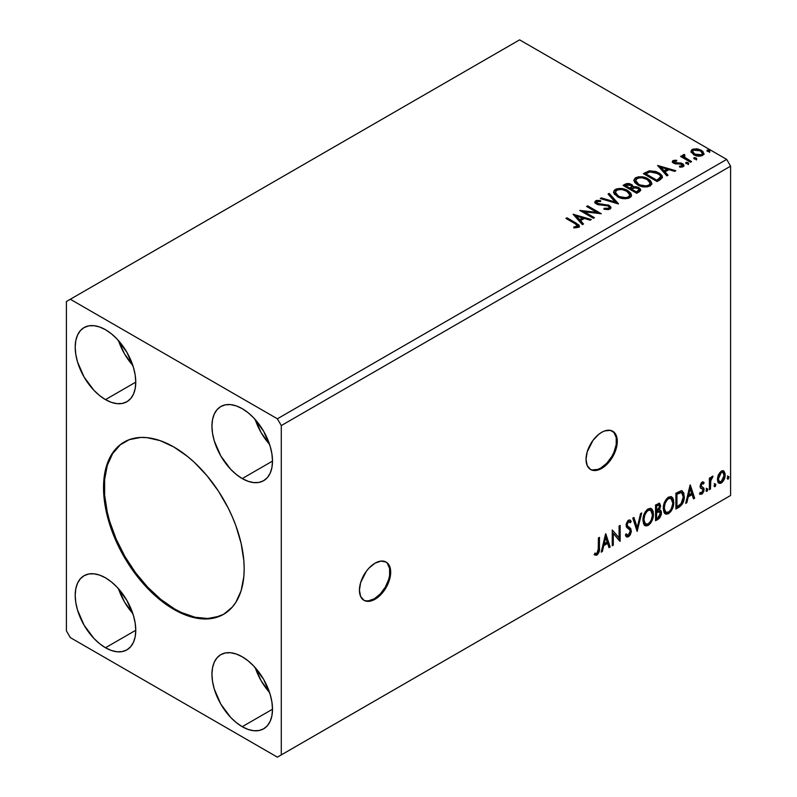 <?xml version="1.0" encoding="UTF-8"?>
<svg xmlns="http://www.w3.org/2000/svg" width="797" height="797" viewBox="0 0 797 797"><rect width="100%" height="100%" fill="white"/><g stroke="black" fill="none" stroke-linecap="round" stroke-linejoin="round"><path stroke-width="1.2" d="M363.621 600.111A22.097 12.762 120 0 0 374.281 598.806L375.058 599.254A22.097 12.762 -60 0 1 364.01 600.35A22.097 12.762 -60 0 1 360.623 582.637A22.097 12.762 -60 0 1 375.058 563.16L369.081 567.992L366.381 571.22L360.623 582.637L359.427 590.228L360.623 596.445L364.01 600.35L366.381 601.227L369.081 601.337L375.058 599.254L381.036 594.423L386.107 587.588L388.049 583.733L390.391 575.882L390.391 568.839L388.049 563.678L386.107 562.064L381.036 561.088L375.058 563.16A22.097 12.762 -60 0 1 386.107 562.064A22.097 12.762 -60 0 1 389.494 579.778A22.097 12.762 -60 0 1 375.058 599.254L374.281 598.806A22.097 12.762 120 0 0 388.607 579.678A22.097 12.762 120 0 0 385.708 561.855M590.228 469.284A22.097 12.762 120 0 0 600.878 467.978L601.665 468.427A22.097 12.762 -60 0 1 590.607 469.523A22.097 12.762 -60 0 1 587.22 451.809A22.097 12.762 -60 0 1 601.665 432.333L598.607 434.445L592.978 440.392L587.22 451.809L586.034 459.401L587.22 465.617L590.607 469.523L592.978 470.399L598.607 469.841L604.714 466.315L607.643 463.595L612.714 456.761L616.101 448.95L616.988 445.055L616.988 438.011L614.656 432.851L610.343 430.36L604.714 430.918L601.665 432.333A22.097 12.762 -60 0 1 612.714 431.237A22.097 12.762 -60 0 1 616.101 448.95A22.097 12.762 -60 0 1 601.665 468.427L600.878 467.978A22.097 12.762 120 0 0 615.204 448.85A22.097 12.762 120 0 0 612.315 431.028M124.521 441.847A99.456 57.424 -120 0 0 109.767 521.666A99.456 57.424 -120 0 0 174.633 608.958L173.856 609.406A99.456 57.424 60 0 1 108.88 521.766A99.456 57.424 60 0 1 124.123 442.066A99.456 57.424 60 0 1 173.856 446.997L187.574 456.472L194.269 462.28L207.001 475.719L218.468 491.181L228.211 508.068L232.325 516.845L235.872 525.731L241.152 543.484L243.842 560.65L244.181 568.799L243.842 576.57L241.152 590.627L235.872 602.283L232.325 607.075L223.578 614.328L212.919 618.273L200.764 618.761L194.269 617.695L180.74 612.993L166.962 605.033L153.432 594.124L146.937 587.688L134.783 573.163L124.123 556.914L115.376 539.559L108.88 521.766L106.559 512.919L103.869 495.754L103.53 487.595L104.875 472.531L108.88 459.61L111.829 454.111L119.49 445.294L129.234 439.675L140.7 437.443L146.937 437.643L160.127 440.631L173.856 446.997A99.456 57.424 60 0 1 238.821 534.638A99.456 57.424 60 0 1 223.578 614.328A99.456 57.424 60 0 1 173.856 609.406L174.633 608.958A99.456 57.424 -120 0 0 223.967 614.098M631.463 195.195L627.777 190.553L620.046 188.431L616.659 188.869L614.248 190.294L613.58 192.246L614.487 194.329L620.046 197.895L624.987 198.762L628.345 198.333L630.766 196.929L631.463 194.986L630.706 193.033L627.777 190.553C623.902 188.241 619.727 187.883 615.264 189.487L613.57 192.027L617.326 196.67C621.172 198.941 625.306 199.3 629.73 197.736L631.463 195.215L631.463 196.112M255.249 419.571A42.819 24.727 -120 0 0 269.555 444.357L261.167 432.671L255.249 419.571M242.218 478.579A42.819 24.727 60 0 1 214.254 440.841A42.819 24.727 60 0 1 220.809 406.53A42.819 24.727 60 0 1 242.218 408.652L248.126 412.726L253.815 417.997L263.638 431.247L270.193 446.38L271.916 453.931L272.504 461.094L242.218 478.579L236.32 474.494L230.632 469.224L220.809 455.974L214.254 440.841L212.53 433.289L211.942 426.126L212.53 419.64L214.254 414.081L217.043 409.648L220.809 406.53L225.402 404.826L230.632 404.617L236.32 405.912L242.218 408.652A42.819 24.727 60 0 1 270.193 446.38A42.819 24.727 60 0 1 263.638 480.691L259.045 482.394L253.815 482.603L248.126 481.308L242.218 478.579L272.504 461.094L271.916 467.58L270.193 473.139L267.403 477.572L263.638 480.691A42.819 24.727 60 0 1 242.218 478.579M118.504 340.618A42.819 24.727 -120 0 0 132.82 365.405L124.432 353.729L118.504 340.618M105.483 399.626A42.819 24.727 60 0 1 77.508 361.888A42.819 24.727 60 0 1 84.074 327.577A42.819 24.727 60 0 1 105.483 329.699L111.391 333.784L117.069 339.054L126.892 352.304L133.458 367.437L135.181 374.988L135.759 382.142L105.483 399.626L99.575 395.541L93.897 390.271L84.074 377.021L77.508 361.888L75.785 354.336L75.197 347.183L75.785 340.698L77.508 335.129L80.308 330.705L84.074 327.577L88.656 325.883L93.897 325.674L99.575 326.959L105.483 329.699A42.819 24.727 60 0 1 133.458 367.437A42.819 24.727 60 0 1 126.892 401.748L122.3 403.441L117.069 403.651L111.391 402.365L105.483 399.626L135.759 382.142L135.181 388.627L133.458 394.196L130.658 398.62L126.892 401.748A42.819 24.727 60 0 1 105.483 399.626M118.504 588.744A42.819 24.727 -120 0 0 132.82 613.531L124.432 601.845L118.504 588.744M105.483 647.752A42.819 24.727 60 0 1 77.508 610.014A42.819 24.727 60 0 1 84.074 575.703A42.819 24.727 60 0 1 105.483 577.825L111.391 581.91L117.069 587.18L126.892 600.43L133.458 615.563L135.181 623.115L135.759 630.268L105.483 647.752L99.575 643.667L93.897 638.397L84.074 625.147L77.508 610.014L75.785 602.462L75.197 595.309L75.785 588.824L77.508 583.255L80.308 578.831L84.074 575.703L88.656 574.009L93.897 573.8L99.575 575.085L105.483 577.825A42.819 24.727 60 0 1 133.458 615.563A42.819 24.727 60 0 1 126.892 649.874L122.3 651.567L117.069 651.777L111.391 650.491L105.483 647.752L135.759 630.268L135.181 636.753L133.458 642.322L130.658 646.746L126.892 649.874A42.819 24.727 60 0 1 105.483 647.752M255.249 667.687A42.819 24.727 -120 0 0 269.555 692.483L261.167 680.797L255.249 667.687M242.218 726.695A42.819 24.727 60 0 1 214.254 688.967A42.819 24.727 60 0 1 220.809 654.656A42.819 24.727 60 0 1 242.218 656.768L248.126 660.852L253.815 666.123L263.638 679.373L270.193 694.506L271.916 702.057L272.504 709.22L242.218 726.695L236.32 722.62L230.632 717.35L220.809 704.1L214.254 688.967L212.53 681.415L211.942 674.252L212.53 667.766L214.254 662.207L217.043 657.774L220.809 654.656L225.402 652.952L230.632 652.743L236.32 654.038L242.218 656.768A42.819 24.727 60 0 1 270.193 694.506A42.819 24.727 60 0 1 263.638 728.817L259.045 730.52L253.815 730.729L248.126 729.434L242.218 726.695L272.504 709.22L271.916 715.706L270.193 721.265L267.403 725.698L263.638 728.817A42.819 24.727 60 0 1 242.218 726.695M66.41 301.505L66.41 630.835L70.315 637.6L277.386 757.15L730.59 495.495L281.291 754.898L281.291 425.568L730.59 166.165L730.59 495.495L730.59 166.165L726.685 159.4L277.386 418.794L70.315 299.254L519.614 39.85L726.685 159.4L519.614 39.85L66.41 301.505L66.41 630.835L70.315 637.6L277.386 757.15L281.291 754.898L281.291 425.568L277.386 418.794L70.315 299.254L66.41 301.505M605.59 533.831L601.207 552.142L602.353 551.484L603.757 545.616L607.603 543.395L609.008 547.649L610.153 546.981L605.77 533.721L601.207 552.142L602.353 551.484L603.757 545.616L607.603 543.395L609.008 547.649L610.153 546.981L605.59 533.831M628.534 521.796L627.747 521.348L626.372 524.137L627.159 524.585L628.534 521.796L629.481 521.726L627.747 521.348L630.367 522.762L631.184 521.318L630.098 520.072L628.544 520.172L626.103 525.263L626.641 527.355L629.969 530.105L630.307 531.45L628.395 535.235L627.319 535.275L626.253 533.841L625.406 535.136L626.701 536.939L628.474 536.809L630.218 534.936L631.324 531.639L630.686 528.451L627.657 526.12L627.159 524.585L628.225 522.015L629.441 521.706L630.367 522.762L631.184 521.318L629.441 519.893L627.916 520.64L626.243 523.908L626.233 526.428L629.789 529.856L630.278 532.027L628.195 535.335L626.253 533.841L625.406 535.136L626.014 536.271L626.9 537.039L628.474 536.809L626.332 536.65M642.93 520.232L643.627 523.978L645.889 525.96L648.21 525.412L650.531 523.26L652.205 520.232L653.381 515.539L653.161 511.415L652.185 509.353L650.482 508.287L647.513 509.273L645.261 511.873L643.548 515.898L642.93 520.232L645.102 525.671L648.21 525.412C651.777 522.334 653.52 518.558 653.45 514.085L651.298 508.586L648.13 508.865C644.584 511.983 642.86 515.769 642.93 520.232M663.273 508.486L663.961 512.232L666.222 514.224L668.544 513.676L670.865 511.515L672.538 508.486L673.724 503.804L673.495 499.669L672.519 497.617L670.815 496.551L667.846 497.527L665.605 500.137L663.881 504.162L663.273 508.486L665.435 513.926L668.544 513.676C672.11 510.588 673.854 506.812 673.784 502.339L671.632 496.84L668.464 497.119C664.927 500.237 663.194 504.033 663.273 508.486M690.092 485.044L685.709 503.365L686.855 502.698L688.259 496.83L692.105 494.608L693.51 498.862L694.645 498.195L690.272 484.935L685.709 503.365L686.855 502.698L688.259 496.83L692.105 494.608L693.51 498.862L694.645 498.195L690.092 485.044M706.042 490.504L706.541 491.41L707.298 490.972L707.587 488.75L706.092 490.025L706.919 491.321L707.796 489.497L706.919 488.681L706.042 490.504L706.919 491.321M714.112 485.851L714.61 486.748L715.367 486.319L715.646 484.088L714.162 485.363L714.989 486.658L715.865 484.835L714.989 484.028L714.112 485.851L714.989 486.658M727.262 478.26L727.761 479.166L728.518 478.728L728.797 476.496L727.302 477.772L728.139 479.067L729.016 477.244L728.139 476.437L727.262 478.26L728.139 479.067M723.168 470.698L724.134 471.336L721.305 471.067L718.466 474.623L717.499 478.19L717.659 481.219L718.804 483.102L720.418 483.39L722.182 482.374L724.214 479.306L725.031 476.457L725.101 473.797L724.134 471.336L722.929 470.648L721.305 471.067L718.466 474.623L717.439 479.306L719.004 483.231L721.305 483.012C723.895 480.83 725.18 478.11 725.15 474.853L723.586 470.878M709.38 489.697L710.426 489.089L710.834 479.973L712.877 476.178L711.631 476.835L710.426 479.246L710.426 477.552L709.38 478.16L709.38 489.697L710.426 489.089L710.595 481.159L713.056 476.227L712.259 476.287L710.426 479.246L710.426 477.552L709.38 478.16L709.38 489.697M702.595 483.39L701.37 483.092L703.502 483.978L704.12 482.633L703.143 481.996L704.12 482.633L702.087 482.165L701.211 482.942L700.105 486.798L700.673 488.242L702.815 489.308L702.984 490.962L702.067 492.666L700.334 492.486L699.736 493.901L701.898 494.22L703.821 491.48L703.93 488.352L701.49 486.708L701.141 485.682L701.928 483.709L703.502 483.978L704.12 482.633L702.087 482.165L700.085 486.349L700.424 487.933L702.815 489.308L703.064 490.265L701.778 492.865L700.334 492.486L700.194 494.329L699.417 493.881M679.074 507.191L682.411 503.983L684.165 498.633L683.856 493.064L681.634 490.753L675.896 493.243L675.896 509.024L679.074 507.191L678.287 506.743L675.896 508.127L678.287 506.743L679.074 507.191C682.72 504.511 684.464 500.944 684.304 496.471L682.391 491.022L681.216 490.733L675.896 493.243L675.896 509.024L679.074 507.191M655.552 520.77L659.657 518.05L661.331 514.563L661.201 511.086L659.358 510.06L660.643 505.956L659.388 503.296L655.552 504.979L655.552 520.77L658.292 519.196L661.52 512.85L660.514 510.259L659.358 510.06L660.643 505.956L659.697 503.415L655.552 504.979L655.552 520.77M637.152 531.4L641.705 512.979L640.559 513.637L637.231 527.534L633.914 517.472L632.768 518.14L637.152 531.4L641.705 512.979L640.559 513.637L637.231 527.534L633.914 517.472L632.768 518.14L637.152 531.4M613.301 545.158L613.301 533.412L620.146 541.213L620.146 525.422L619.09 526.03L619.09 537.806L612.255 529.975L612.255 545.766L613.301 545.158L612.255 544.869L613.301 545.158L613.301 533.412L619.907 541.352L620.146 525.422L619.09 526.03L619.09 537.806L612.255 529.975L612.255 545.766L613.301 545.158M594.373 554.672L596.953 555.011L596.176 554.553L598.228 551.823L598.677 547.579C599.095 550.199 598.258 552.53 596.176 554.553L596.953 555.011C599.045 552.979 599.882 550.657 599.454 548.027L598.677 547.579L598.677 537.816L598.677 547.579L599.454 548.027L599.454 537.367L598.408 537.975L598.218 551.365L596.943 553.397L594.911 553.158L594.373 554.672L596.186 555.3L597.332 554.752L599.264 551.305L599.454 537.367L598.408 537.975L598.408 548.475L596.943 553.397L594.911 553.158L594.373 554.672L594.891 555.041M694.317 158.932L695.841 159.241L696.598 158.473L694.536 157.607L693.779 158.045L694.317 158.932L696.329 159.081L696.07 157.916L694.048 157.766L694.317 158.932L694.048 157.766M686.247 163.584L687.781 163.893L688.538 163.136L686.466 162.259L685.709 162.698L686.247 163.584L688.259 163.734L688 162.568L685.988 162.419L686.247 163.584L685.988 162.419M657.585 165.457L666.88 175.878L668.025 175.22L665.047 171.883L668.882 169.661L674.67 171.385L675.816 170.717L657.585 165.457L666.88 175.878L668.025 175.22L665.047 171.883L668.882 169.661L674.67 171.385L675.816 170.717L657.585 165.457M637.66 184.924L641.944 186.598L647.054 186.936L650.631 185.611L651.797 183.24L650.262 180.391L646.805 178.139L642.123 176.814L638.636 176.775L635.309 177.93L633.914 180.072L634.82 182.583L637.66 184.924C641.505 187.205 645.64 187.554 650.063 185.99L651.807 183.469L648.11 178.817C644.235 176.496 640.071 176.137 635.607 177.741L633.904 180.281L637.66 184.924M573.083 214.244L582.378 224.664L583.524 224.007L580.545 220.669L584.38 218.448L590.169 220.171L591.314 219.504L573.083 214.244L582.378 224.664L583.524 224.007L580.545 220.669L584.38 218.448L590.169 220.171L591.314 219.504L573.083 214.244M609.994 209.133L610.901 207.16L608.848 205.148L598.846 203.922L596.893 203.006L597.083 201.601L600.659 201.561L600.639 200.595L596.794 200.396L594.931 201.571L595.469 203.325L597.65 204.59L608.111 205.925L609.187 207.11L608.709 208.236L604.096 208.286L603.927 209.183L608.619 209.611L610.98 207.698L609.177 205.327L597.431 203.404L597.083 201.601L600.659 201.561L600.639 200.595L595.688 200.784L594.831 202.059L596.435 204.042L608.111 205.925L609.217 207.35L608.509 208.366L604.096 208.286L603.927 209.183L609.994 209.133M707.457 151.34L708.991 151.649L709.748 150.882L707.686 150.015L706.929 150.454L707.457 151.34L709.479 151.49L709.21 150.324L707.198 150.175L707.457 151.34L707.198 150.175M633.147 187.066L631.523 184.416L631.523 185.322L627.807 184.326L624.978 185.183L631.523 185.322L631.523 184.416L624.978 184.276L624.978 185.183L623.832 185.85L624.978 185.183L624.978 184.276L623.045 185.392L636.723 193.292L640.649 190.473L640.419 189.048L638.805 187.614L636.175 186.697L633.147 186.837L632.27 184.934L629.182 183.549L626.462 183.629L623.045 185.392L636.723 193.292L639.453 191.718L640.718 190.035L638.805 187.614L633.187 186.478L633.187 187.385M618.313 203.922L609.197 193.392L608.051 194.05L615.105 201.96L601.406 197.895L600.261 198.553L618.492 203.823L609.197 193.392L608.051 194.05L615.105 201.96L601.406 197.895L600.261 198.553L618.313 203.922M574.996 223.648L577.506 225.979L573.79 226.996L574.308 227.912L578.652 227.215L579.389 226.228L578.941 225.023L566.946 217.79L565.9 218.398L574.996 223.648C576.988 224.425 577.676 225.392 577.058 226.527L573.79 226.996L574.308 227.912L578.473 227.324L579.399 226.069L576.181 223.12L566.946 217.79L565.9 218.398L574.996 223.648M594.472 217.681L584.301 211.813L601.307 213.735L587.638 205.845L586.582 206.453L596.784 212.341L579.748 210.398L593.416 218.288L594.472 217.681L584.301 211.813L601.307 213.735L587.638 205.845L586.582 206.453L596.784 212.341L579.748 210.398L593.416 218.288L594.472 217.681M660.235 179.714L662.387 177.641L662.038 175.699L659.956 173.577L655.871 171.494L649.525 170.807L643.388 173.656L657.057 181.547L660.235 179.714L662.466 177.083L658.81 172.849L649.206 170.867L643.388 173.656L657.057 181.547L660.235 179.714M674.382 162.13L674.71 163.495L674.382 161.223L676.783 161.054L676.533 160.207L676.533 161.034L676.533 160.207L672.867 160.695L672.369 161.622L673.276 162.947L675.577 163.923L680.21 163.903L682.053 164.7L682.142 165.816L679.403 166.224L679.721 167.101L682.481 166.962L683.936 165.925L683.447 164.341L681.694 163.275L674.491 162.449L674.182 161.383L676.783 161.054L676.533 160.207L673.256 160.466L673.086 161.462L674.88 161.054M690.541 162.219L691.597 161.612L684.464 157.109L683.956 156.013L684.962 155.325L684.404 154.419L682.79 155.136L683.069 156.69L681.604 155.843L680.548 156.451L690.541 162.219L691.597 161.612L684.972 157.597L684.404 154.419L682.68 155.584L683.069 156.69L681.604 155.843L680.548 156.451L690.541 162.219M691.119 152.058L694.586 155.176L700.473 156.142L703.861 154.18L702.894 151.39L698.052 148.989L693.251 149.039L691.567 150.015L690.989 151.36L693.639 154.698C696.448 156.351 699.447 156.591 702.645 155.435L703.97 153.562L701.35 150.244L696.777 148.78L692.294 149.467L690.989 152.257M730.59 166.165L281.291 425.568L277.386 418.794L726.685 159.4L730.59 166.165M726.685 497.746L277.386 757.15L726.685 497.746M707.148 151.111L709.21 151.231L709.21 150.324L709.479 152.396M709.479 151.49L709.21 150.324M709.559 151.48L707.108 151.141M633.147 186.837L633.147 187.743L638.805 188.51L638.805 187.614L640.649 190.473M640.658 190.513L637.59 187.953L633.147 187.743M640.419 189.955L640.011 189.427M634.641 187.524L633.884 187.604M638.935 190.632L636.375 192.774L631.284 189.845L631.284 188.939L633.655 187.763L637.749 188.222L638.935 189.736L637.57 192.087L638.935 190.642L638.935 189.736L636.375 191.878L636.375 192.774L637.57 192.087L637.57 191.18L636.375 191.878L631.284 188.939L631.284 189.845L636.375 192.774L636.375 191.878L631.284 188.939L635.827 187.594L637.998 188.371L638.935 189.726M631.672 187.345L630.895 188.431M630.427 188.72L630.427 187.823L629.889 189.028L630.427 188.72L629.889 189.028L625.506 186.498L625.506 185.601L626.591 184.974L630.497 185.043L631.672 186.508L630.427 188.72L631.672 186.508M629.889 188.132L625.506 185.601L625.506 186.498L629.889 189.028L629.889 188.132L625.506 185.601L628.006 184.476L630.497 185.043L631.672 186.448L629.889 188.132M613.61 192.495L615.264 189.487L615.264 190.383C619.727 188.779 623.902 189.138 627.777 191.459L627.777 190.553L627.777 191.459L631.433 195.654M631.463 195.893L630.706 193.93L628.375 191.828L621.78 189.457L615.932 190.055L614.248 191.2L613.58 192.715M617.625 189.527L616.659 189.776M629.71 195.863L629.122 197.198L627.179 198.323L621.79 198.304L616.629 195.693L615.374 193.073M615.364 192.326L618.372 196.959C621.431 198.782 624.738 199.081 628.285 197.845L628.285 196.949C624.738 198.174 621.431 197.885 618.372 196.052L615.364 192.326L616.719 190.264C620.305 189.028 623.643 189.327 626.721 191.16L629.72 194.807L628.285 197.845L629.72 194.807M601.287 198.861L601.406 197.895L601.406 198.792L615.105 202.866L615.105 201.96L615.105 202.866L601.287 198.861M608.589 194.647L609.197 193.392L609.197 194.299L617.585 203.703L609.197 194.299L608.589 194.647M609.217 208.346L607.483 209.571L604.086 209.213L604.096 208.286L604.096 209.183L608.509 209.262L609.217 207.35M594.911 202.518L595.688 200.784L595.688 201.691L600.639 201.502L600.639 200.595L600.649 201.561L596.794 201.302L594.831 202.926M596.564 203.215L597.083 201.601M597.083 202.508L597.431 204.301L597.431 203.404L597.431 204.301L599.832 204.959L599.832 204.052L599.832 204.959L602.492 204.988L602.492 204.092L602.492 204.988L609.177 206.224L609.177 205.327L610.92 208.127M610.901 208.067L607.742 205.606L598.537 204.749L596.893 203.902L596.634 202.936M579.389 226.776L576.829 224.395L566.677 218.846L566.946 217.79L566.946 218.687L576.181 224.017L576.181 223.12L576.181 224.017L579.309 226.507M577.516 226.627L576.649 227.603L573.79 227.892L576.171 227.713L576.171 226.806L576.171 227.713L577.058 227.424L577.058 226.527M573.989 215.26L590.288 220.102L573.989 215.26M580.545 221.566L580.545 220.669L580.545 221.566L582.986 224.316L580.545 221.566M576.47 217.003L579.588 220.5L582.527 218.796L582.527 217.9L582.527 218.796L579.588 220.5L579.588 219.593L579.588 220.5L576.47 217.003L576.47 216.097L582.527 217.9L579.588 219.593L576.47 216.097L576.47 217.003M581.392 211.344L596.784 213.237L596.784 212.341L596.784 213.237L581.392 211.344M587.369 206.901L587.638 205.845L587.638 206.742L599.693 213.706L587.369 206.901M584.301 212.709L584.301 211.813L584.301 212.709L593.695 218.139L584.301 212.709M633.944 180.75L635.607 177.741L635.607 178.648C640.071 177.044 644.235 177.402 648.11 179.714L648.11 178.817L648.11 179.714L651.767 183.918M651.797 184.147L651.039 182.194L648.708 180.082L642.123 177.721L636.265 178.309L634.581 179.455L633.914 180.979M637.959 177.791L637.002 178.03M650.043 184.117L649.455 185.462L647.513 186.588L642.123 186.568L637.769 184.615L635.707 181.337M635.697 180.59L638.706 185.213C641.764 187.046 645.072 187.335 648.628 186.109L648.628 185.203C645.072 186.438 641.764 186.139 638.706 184.316L635.697 180.59L637.052 178.528C640.649 177.293 643.976 177.582 647.054 179.425L650.053 183.061L648.628 186.109L650.053 183.061M662.038 176.605L658.322 173.477L653.171 171.724L648.658 171.903L644.165 174.105L645.45 173.367L645.45 172.461L645.45 173.367L649.206 171.773L649.206 170.867L649.206 171.773L658.81 173.746L658.81 172.849L658.81 173.746L662.417 177.542M660.603 177.572L658.541 179.963M657.844 180.381L656.708 181.039L645.839 174.762L656.708 181.039L656.708 180.132L645.839 173.856L645.839 174.762L645.839 173.856L649.944 171.933L657.754 173.447C660.026 174.613 660.872 176.007 660.305 177.651L660.305 178.558L660.603 176.715L657.844 179.484L657.844 180.381L660.305 178.558L660.305 177.651L656.708 180.132L656.708 181.039L657.844 180.381L657.844 179.484L656.708 180.132L645.839 173.856L649.944 171.933L654.188 172.022L659.567 174.762L660.504 176.167L660.305 177.651M658.491 166.473L674.78 171.315L658.491 166.473M665.047 172.78L665.047 171.883L665.047 172.78L667.487 175.529L665.047 172.78M660.972 168.217L664.09 171.714L667.029 170.01L667.029 169.113L667.029 170.01L664.09 171.714L664.09 170.807L664.09 171.714L660.972 168.217L660.972 167.31L667.029 169.113L664.09 170.807L660.972 167.31L660.972 168.217M680.777 167.181L681.893 166.902L681.893 165.995L679.403 166.224L679.721 167.101L683.238 166.633L684.025 165.537L682.571 163.694L682.571 164.59L680.678 163.903L682.571 164.59L682.571 163.694L680.678 162.996L680.678 163.903L677.948 163.853L680.678 163.903L680.678 162.996L677.948 162.957L677.948 163.853L676.902 163.923L675.866 163.873L677.948 163.853L677.948 162.957L675.866 162.967L675.866 163.873L675.238 163.724L675.866 163.873L675.866 162.967L674.71 162.588L674.312 163.196L674.382 161.223M683.946 166.015L682.571 164.59L683.926 165.955M672.469 162.04L673.086 160.556L672.369 161.572L673.704 163.226L681.574 164.331L681.893 166.902L682.292 166.503L680.708 167.191M682.312 166.035L682.342 165.358L681.893 165.995M675.637 161.044L672.439 162.1M685.938 163.355L688 163.475L688 162.568L688.259 164.64M688.259 163.734L688 162.568M688.349 163.734L685.898 163.385M681.335 156.899L681.604 155.843L681.604 156.74L683.069 157.597L683.069 156.69L683.069 157.597L681.335 156.899M682.77 156.082L683.258 154.688L683.258 155.584L684.404 155.325L684.404 154.419L684.464 155.425L682.7 156.302M683.956 156.989L684.314 155.495M684.314 156.391L684.972 158.503L684.972 157.597L684.972 158.503L688.239 160.576L688.239 159.669L688.239 160.576L690.81 162.06L685.151 158.643L683.956 156.919M693.998 158.703L696.07 158.822L696.07 157.916L696.329 159.988M696.329 159.081L696.07 157.916M696.409 159.071L693.958 158.733M693.26 149.936L691.039 151.799L692.294 149.467L692.294 150.364L696.777 149.677L696.777 148.78L696.777 149.677L701.35 151.141L701.35 150.244L701.35 151.141L703.92 154L702.894 152.287L700.364 150.633L694.247 149.706M702.296 153.871L701.061 155.814L697.903 156.092L694.067 154.588L692.683 152.038M692.633 151.5L694.695 154.997L694.695 154.09L694.695 154.997L701.41 155.634L701.41 154.728L694.695 154.09L692.633 151.5L693.52 150.175L700.304 150.852L702.346 153.343L701.41 155.634L702.346 153.343M626.721 191.16L629.092 193.153L629.68 195.195L628.524 196.799L625.874 197.686L619.408 196.59L616.629 194.787L615.384 192.655L616.26 190.573L619.169 189.537L621.949 189.566L626.721 191.16M582.527 217.9L579.588 219.593L576.47 216.097L582.527 217.9M647.054 179.425L649.425 181.417L650.043 183.22L649.087 184.904L646.208 185.95L639.742 184.854L636.972 183.051L635.717 180.919L636.604 178.837L639.503 177.791L642.282 177.821L647.054 179.425M667.029 169.113L664.09 170.807L660.972 167.31L667.029 169.113M700.304 150.852L702.346 153.243L701.719 154.528L699.766 155.226L695.044 154.279L692.633 151.609L693.211 150.384L695.193 149.687L700.304 150.852M727.352 475.988L728.139 476.437M729.016 477.244L728.229 476.795L727.302 478.648M727.253 478.668L728.179 476.367M724.134 471.336L723.347 470.888L724.373 474.394L725.15 474.853L724.373 474.394C724.403 477.652 723.118 480.382 720.518 482.564L721.305 483.012L718.635 482.952M718.017 482.643L719.133 483.012L720.966 482.275L723.437 478.858L724.363 473.866L723.098 470.638M719.263 481.428L717.868 479.684L718.077 475.769L719.85 472.541L722.261 472.033M722.879 472.382L720.518 472.043L722.879 472.382L724.104 475.47L721.295 481.597L719.631 481.717L717.708 478.25L719.631 481.717M718.495 478.708L721.295 472.491L720.518 472.043L717.708 478.25L718.495 478.708L720.04 473.687L721.634 472.332L723.038 472.491L724.094 475.859L722.55 480.432L720.04 481.876L718.854 480.75L718.495 478.708M714.202 483.58L714.989 484.028M715.865 484.835L715.078 484.387L714.152 486.24M714.102 486.26L715.029 483.958M709.649 478.001L710.426 479.246L709.649 478.001M711.153 477.463L712.06 476.427L711.771 477.293L712.558 477.742L711.223 477.413M710.187 479.107L709.808 480.701L710.595 481.159L709.808 480.701L709.649 484.765L710.426 485.214L709.649 484.765L709.649 488.641L710.426 489.089L709.38 488.79L710.247 478.917M706.142 488.232L706.919 488.681M707.796 489.497L707.019 489.039L706.082 490.892M706.042 490.912L706.969 488.621M704.12 482.633L702.765 481.717M703.333 482.185L702.775 483.41L703.333 482.185M702.157 483.54L701.37 483.092L700.354 485.234L701.141 485.682L702.157 483.54L703.502 483.978M702.745 487.266L700.354 485.234L701.37 486.628M703.771 488.013L702.994 487.565L703.333 489.149L704.12 489.597L703.771 488.013L701.39 486.588M702.157 483.062L701.141 483.261L700.374 484.955L700.603 486.13L701.659 486.718M699.736 493.901L701.898 494.22L704.12 489.597L703.333 489.149L701.121 493.761L701.898 494.22L699.846 494.03L701.37 493.602L702.795 491.679L703.333 489.149L702.725 487.246M701.778 492.865L700.334 492.486M700.424 487.933L702.815 489.308M700.912 488.322L701.798 488.651M689.913 485.781L693.868 497.746L694.645 498.195L693.251 498.105L693.868 497.746L689.913 485.781M691.318 494.16L692.105 494.608L691.318 494.16L687.482 496.372L688.259 496.83L687.482 496.372L686.078 502.249L686.855 502.698L685.958 502.309L687.482 496.372L691.318 494.16M689.395 488.352L687.931 494.499L688.708 494.947L687.931 494.499L689.395 488.352L690.172 488.8L691.647 493.253L688.708 494.947L690.172 488.8L689.395 488.352M681.993 490.842L683.527 496.023L684.304 496.471L683.527 496.023C683.687 500.486 681.933 504.063 678.287 506.743L681.166 504.242L683.109 499.689L683.378 493.921L681.913 490.773M681.754 492.765L679.881 492.098L680.658 492.546L679.881 492.098L676.852 493.403L677.629 493.851L676.165 493.801L676.942 494.25L680.658 492.546L681.754 492.765L683.258 497.079L680.887 504.122L676.942 506.802L676.165 506.354L676.942 506.802L676.942 494.25L676.165 493.801L676.165 506.354L676.165 493.801L679.512 492.167L681.126 492.407M671.233 496.661L673.007 501.891L673.784 502.339L673.007 501.891C673.076 506.364 671.323 510.14 667.766 513.228L668.544 513.676L665.057 513.667M664.509 513.388L667.766 513.228L671.014 509.602L672.937 503.345L672.309 498.075M665.874 512.043L663.771 509.542L664.28 503.116L667.238 498.593L668.703 497.876L670.347 498.175M671.024 498.563L667.727 498.264L671.024 498.563L672.738 502.947C672.807 506.553 671.393 509.592 668.514 512.072L666.053 512.262L663.542 507.43L666.053 512.262M664.319 507.878C664.26 504.292 665.654 501.243 668.514 498.713L667.727 498.264C664.867 500.785 663.473 503.843 663.542 507.43L664.319 507.878L665.067 503.565L667.079 499.948L669.002 498.474L671.124 498.623L672.509 500.815L672.718 503.525L671.751 507.898L670.387 510.329L668.514 512.072L666.661 512.491L665.326 511.624L664.319 507.878M659.258 503.276L660.643 505.956L659.856 505.507L659.278 508.337M659.059 505.099L658.272 504.64L655.831 505.537L656.608 505.995L659.059 505.099L659.587 506.593L658.581 509.612L659.358 510.06L658.581 509.612L656.608 511.056L655.831 510.598L655.831 505.537L658.352 504.7M660.075 510.1L661.52 512.85L660.733 512.391L657.505 518.737L658.292 519.196L657.505 518.737L655.552 519.863L658.551 517.95L659.926 515.928L660.733 512.391L659.976 509.99M659.159 508.596L659.856 505.507L659.089 503.086M659.816 504.77L659.677 504.102M658.81 511.584L660.235 512.252L660.235 514.922L659.099 516.924L656.608 518.538L656.608 512.67L655.831 512.222L655.831 518.09L656.608 518.538L656.608 512.67L659.747 511.694L658.033 511.136L658.81 511.584L658.033 511.136L656.359 511.913L657.136 512.361L655.831 512.222L656.608 512.67L658.81 511.584L660.464 513.457L657.814 517.851L656.608 518.538L655.831 518.09L655.831 512.222L658.212 511.106L659.448 511.804M659.587 506.593L656.608 511.056L656.608 505.995L655.831 505.537L655.831 510.598L656.608 511.056L656.608 505.995L658.88 505.029L659.587 506.593M650.9 508.396L652.673 513.637L653.45 514.085L652.673 513.637C652.733 518.1 650.99 521.876 647.423 524.964L648.21 525.412L644.723 525.402M644.175 525.133L647.423 524.964L650.681 521.338L652.384 516.615L652.374 510.947M652.384 510.957L651.976 509.821M645.54 523.778L643.438 521.278L643.737 515.5L646.417 510.757L648.369 509.622L650.003 509.911M650.691 510.309L647.393 510.01L650.691 510.309L652.404 514.683C652.464 518.289 651.059 521.338 648.17 523.818L645.719 523.998L643.209 519.166L645.719 523.998M643.986 519.614C643.926 516.038 645.321 512.979 648.17 510.459L647.393 510.01C644.534 512.531 643.139 515.579 643.209 519.166L643.986 519.614L644.733 515.31L646.746 511.694L648.668 510.219L650.79 510.359L652.165 512.561L652.384 515.27L651.408 519.644L650.043 522.075L648.17 523.818L646.327 524.237L644.992 523.36L643.986 519.614M633.376 517.781L636.454 527.086L637.231 527.534L636.454 527.086L633.376 517.781M640.678 513.567L636.723 530.105L640.678 513.567M625.964 534.279L627.319 535.275M630.407 520.869L629.779 521.975L630.407 520.869M627.787 526.259L626.372 524.137L627.01 525.811L629.092 527.086L627.787 526.259M631.363 530.872L628.305 526.638L631.363 530.872L630.586 530.413L627.697 536.361L628.474 536.809L631.363 530.872M626.123 536.58L628.335 535.893L630.407 531.997L630.188 528.491L626.412 524.665L626.91 522.214L628.654 521.248M628.335 535.893L628.933 535.245M630.397 529.069L630.188 528.491M626.841 534.936L625.824 534.06M612.255 530.075L619.09 537.806L612.255 530.075M619.359 525.881L619.359 540.695L619.359 525.881M619.468 540.824L620.146 541.213L619.468 540.824M612.524 532.964L613.301 533.412L612.524 532.964L612.524 544.71L612.524 532.964M605.411 534.568L609.366 546.533L610.153 546.981L608.759 546.891L609.366 546.533L605.411 534.568M606.816 542.946L607.603 543.395L606.816 542.946L602.98 545.158L603.757 545.616L602.98 545.158L601.576 551.036L602.353 551.484L601.456 551.096L602.98 545.158L606.816 542.946M604.893 537.138L603.429 543.285L604.206 543.733L603.429 543.285L604.893 537.138L605.68 537.586L607.155 542.04L604.206 543.733L605.68 537.586L604.893 537.138M594.114 554.592L596.176 554.553L594.482 554.752M691.647 493.253L688.708 494.947L690.172 488.8L691.647 493.253M676.942 494.25L681.335 492.596L682.71 493.901L683.258 497.079L681.505 503.345L676.942 506.802L676.942 494.25M607.155 542.04L604.206 543.733L605.68 537.586L607.155 542.04M120.267 444.846L112.616 453.662L107.336 465.318L104.646 479.386L104.646 495.306L107.336 512.471L109.657 521.318L116.163 539.101L124.91 556.455L135.56 572.714L147.724 587.23L160.914 599.474L174.633 608.958L181.527 612.544L195.046 617.247L207.788 618.502L219.245 616.28M592.201 469.951L597.83 469.393L600.878 467.978L606.856 463.147L611.927 456.312L613.869 452.457L616.211 444.596L616.211 437.563L613.869 432.402M365.594 600.779L368.294 600.878L374.281 598.806L380.259 593.974L385.33 587.14L388.717 579.329L389.603 575.424L389.603 568.391L387.272 563.23M709.778 151.051L709.778 151.958M579.399 226.069L579.399 226.976M651.807 183.469L651.807 184.376M672.369 161.572L672.369 162.478M688.558 163.295L688.558 164.202M696.628 158.643L696.628 159.549M703.97 153.562L703.97 154.469M719.004 483.231L718.227 482.783M703.014 483.55L702.237 483.102M701.729 486.887L700.942 486.429M700.802 492.895L700.015 492.446M702.536 489.079L701.758 488.631M665.435 513.926L664.648 513.477M645.102 525.671L644.315 525.213"/></g></svg>
